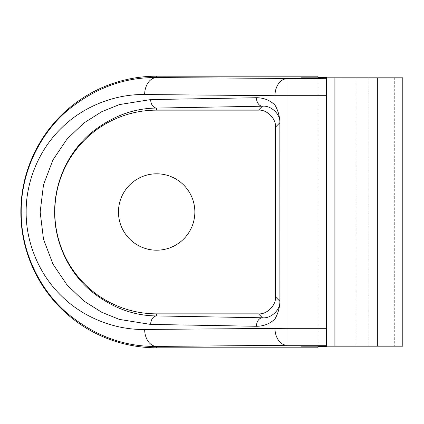 <?xml version="1.0" encoding="UTF-8"?>
<svg xmlns="http://www.w3.org/2000/svg" width="424" height="424" viewBox="0 0 424 424"><rect width="100%" height="100%" fill="white"/><g stroke="black" fill="none" stroke-linecap="round" stroke-linejoin="round"><path stroke-width="0.32" stroke-dasharray="2.12 1.59" d="M118.46 212A38.197 38.197 0 0 0 156.657 250.197A38.197 38.197 0 0 0 194.849 212A38.197 38.197 0 0 0 156.657 173.803A38.197 38.197 0 0 0 118.46 212M300.945 346.18L326.411 346.191L326.411 346.625M326.411 77.375L326.411 77.809L300.945 77.82M326.411 77.82L326.411 346.18M317.921 76.198L317.921 347.802M402.8 77.809L326.411 77.809L326.411 346.191L402.8 346.191L402.8 77.809M368.848 77.809L368.848 346.191L368.848 77.809M356.118 77.809L356.118 346.191M317.921 77.3L317.921 346.7M300.945 77.809L326.411 77.809M300.945 346.191L326.411 346.191M394.315 77.809L394.315 346.191"/><path stroke-width="0.64" d="M118.46 212A38.197 38.197 0 0 0 156.657 250.197A38.197 38.197 0 0 0 194.849 212A38.197 38.197 0 0 0 156.657 173.803A38.197 38.197 0 0 0 118.46 212M256.441 326.273A8.485 6 -89 0 1 262.445 317.788C271.069 318.769 280.651 309.684 279.866 301.263L279.904 297.918C280.253 305.582 278.605 312.594 274.959 318.949C269.828 323.841 263.654 326.279 256.441 326.273L150.653 324.424L119.33 319.404L101.76 312.292L83.899 301.008L67.05 284.965L52.958 264.104L43.502 239.216L40.158 212L43.502 184.785L52.958 159.896L67.05 139.035L83.899 122.992L101.76 111.708L119.33 104.596L150.653 99.576L256.441 97.727C263.654 97.721 269.828 100.159 274.959 105.051L274.959 95.692L144.653 94.552C116.998 93.927 84.143 105.173 60.934 128.589C37.323 151.585 25.785 184.339 26.171 212C25.785 239.661 37.323 272.415 60.934 295.411C84.143 318.827 116.998 330.073 144.653 329.448A16.976 12.005 89.5 0 0 156.657 346.424C124.555 346.864 94.955 335.994 67.84 313.802C41.881 292.014 20.983 254.358 21.2 212C20.93 169.828 41.918 131.853 67.893 110.155C94.997 87.991 124.582 77.131 156.657 77.576L156.657 76.198A135.802 135.802 0 0 0 20.85 212A135.802 135.802 0 0 0 156.657 347.802L317.921 347.802L317.921 346.7L326.411 346.625L326.411 346.191L402.8 346.191L402.8 77.809L377.339 77.809L377.339 346.191M144.653 94.552A16.976 12.005 -89.5 0 1 156.657 77.576L326.411 78.716L326.411 77.82L300.945 77.82L326.411 77.809L326.411 77.375L317.921 77.3L317.921 76.198L156.657 76.198M326.411 346.18L300.945 346.18L326.411 346.191L326.411 345.284L286.958 345.284A16.976 12.005 -90.5 0 1 274.959 328.309L274.959 318.949M326.411 78.716L326.411 95.692L286.958 95.692L286.958 328.309L326.411 328.309L326.411 95.692M326.411 328.309L326.411 345.284M156.657 313.855L258.513 313.855C266.908 314.613 276.241 305.28 275.483 296.88L275.483 127.121C276.241 118.72 266.908 109.387 258.513 110.145L156.657 110.145A101.855 101.855 0 0 0 54.802 212A101.855 101.855 0 0 0 156.657 313.855L156.657 315.938L262.445 317.788L258.513 313.855M150.653 99.576A8.485 6 89 0 0 156.657 108.062C133.454 108.221 111.713 116.42 91.436 132.659C72.022 148.623 54.601 177.391 54.643 211.974C54.579 246.609 72.043 275.377 91.393 291.304C111.66 307.559 133.417 315.774 156.657 315.938A8.485 6 -89 0 0 150.653 324.424M279.904 297.918L279.866 122.737C280.651 114.316 271.069 105.232 262.445 106.212L156.657 108.062L156.657 110.145M274.959 105.051C278.61 111.411 280.259 118.418 279.904 126.082M274.959 95.692A16.976 12.005 -89.5 0 1 286.958 78.716L286.958 95.692L274.959 95.692M256.441 97.727A8.485 6 89 0 0 262.445 106.212L258.513 110.145M377.339 77.809L326.411 77.82M21.2 212L26.171 212M144.653 329.448L286.958 328.309L286.958 345.284L156.657 346.424L156.657 347.802M279.866 122.737L275.483 127.121M275.483 296.88L279.866 301.263M334.896 77.809L334.896 346.191"/></g></svg>
